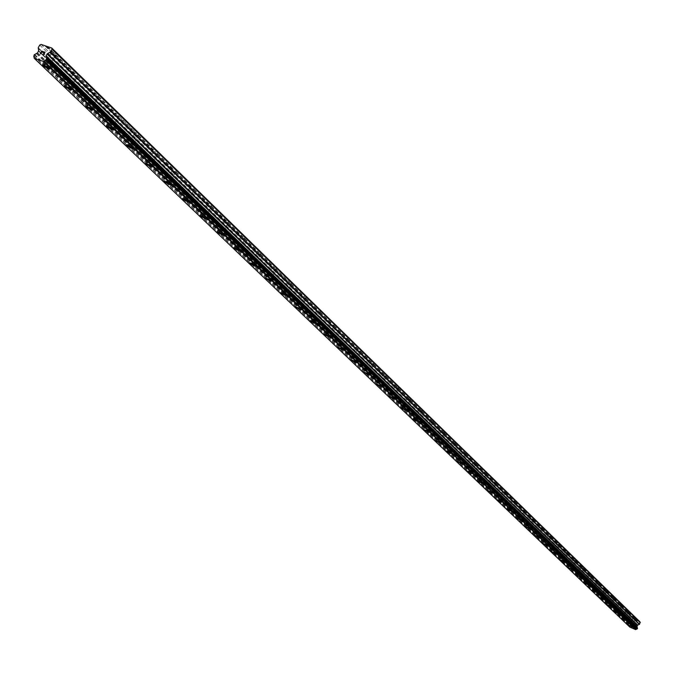 <?xml version="1.0" encoding="UTF-8"?>
<svg xmlns="http://www.w3.org/2000/svg" width="674" height="674" viewBox="0 0 674 674"><rect width="100%" height="100%" fill="white"/><g stroke="black" fill="none" stroke-linecap="round" stroke-linejoin="round"><path stroke-width="0.51" stroke-dasharray="3.37 2.53" d="M633.872 618.184L635.498 618.715L633.021 617.536L635.843 620.097L633.113 618.917L632.322 619.246L631.555 620.796L632.044 622.633L631.521 623.947L629.305 625.388L629.819 627.09M633.198 623.408L630.721 622.228L633.198 623.408M628.412 625.101L632.406 627.123M626.904 611.411L628.539 611.933L626.087 610.88L633.223 617.553M626.213 616.676L623.72 615.488L626.213 616.676M621.352 618.412L625.413 620.425M619.802 604.502L621.453 605.033L618.976 603.963L626.247 610.77M619.103 609.81L616.584 608.614L619.103 609.81M614.191 611.562L618.285 613.601M612.565 597.467L614.225 597.99L611.731 596.92L619.136 603.853M611.849 602.817L609.313 601.604L611.849 602.817M606.929 604.561L611.023 606.642M605.185 590.289L606.853 590.812L604.342 589.742L611.882 596.802M604.452 595.681L601.899 594.468L604.452 595.681M599.447 597.476L603.618 599.548M597.669 582.976L599.338 583.499L596.81 582.42L604.494 589.615M596.911 588.41L594.333 587.18L596.911 588.41M591.865 590.213L596.069 592.32M589.994 575.512L591.679 576.034L589.127 574.947L596.953 582.285M589.219 580.996L586.624 579.75L589.219 580.996M584.164 582.783L588.326 584.965M582.168 567.904L583.861 568.418L581.283 567.331L589.27 574.812M581.376 573.422L578.755 572.175L581.376 573.422M576.27 575.242L580.466 577.441M574.181 560.136L575.882 560.65L573.288 559.555L581.426 567.188M573.372 565.705L570.726 564.441L573.372 565.705M568.174 567.567L572.496 569.732M566.034 552.217L567.744 552.731L565.124 551.618L573.431 559.412M565.2 557.828L562.537 556.556L565.2 557.828M559.951 559.706L564.323 561.897M557.71 544.129L559.041 544.963L559.437 544.634L556.8 543.522L565.267 551.467M556.867 549.782L554.18 548.501L556.867 549.782M551.559 551.686L555.974 553.902M549.226 535.872L550.565 536.715L550.953 536.378L548.291 535.257L556.926 543.362M548.35 541.576L545.637 540.278L548.35 541.576M542.991 543.497L547.448 545.729M540.548 527.439L541.904 528.29L542.292 527.936L539.613 526.815L548.425 535.089M539.655 533.193L536.925 531.879L539.655 533.193M534.246 535.131L538.745 537.397M531.693 518.82L533.058 519.679L533.446 519.325L530.741 518.196L539.731 526.638M530.775 524.625L528.02 523.302L530.775 524.625M525.307 526.588L529.848 528.879M522.645 510.024L524.018 510.892L524.406 510.521L521.676 509.384L530.859 518.011M521.701 515.88L518.921 514.54L521.701 515.88M516.183 517.859L520.766 520.176M513.403 501.035L514.784 501.903L515.163 501.523L512.417 500.386L521.794 509.199M512.434 506.941L509.628 505.593L512.434 506.941M506.848 508.937L511.49 511.28M503.95 491.843L505.348 492.719L505.727 492.332L502.956 491.186L512.526 500.184M502.964 497.8L500.133 496.435L502.964 497.8M497.319 499.822L502.004 502.197M494.286 482.449L495.702 483.334L496.072 482.929L493.275 481.784L503.057 490.984M493.275 488.456L490.419 487.083L493.275 488.456M487.572 490.495L492.298 492.905M484.412 472.845L485.836 473.738L486.207 473.325L483.384 472.162L493.376 481.565M483.368 478.902L480.486 477.512L483.368 478.902M477.596 480.966L482.382 483.401M474.311 463.021L475.743 463.914L476.114 463.493L473.266 462.322L483.477 471.943M473.232 469.129L470.334 467.731L473.232 469.129M467.402 471.219L472.238 473.687M463.973 452.97L465.422 453.872L465.785 453.434L462.912 452.262L473.35 462.094M462.87 459.137L459.938 457.713L462.87 459.137M456.972 461.243L461.859 463.746M453.391 442.683L454.857 443.593L455.211 443.138L452.313 441.959L462.996 452.018M452.262 448.901L449.305 447.469L452.262 448.901M446.298 451.032L451.235 453.568M442.565 432.152L444.04 433.07L444.393 432.598L441.47 431.419L452.389 441.714M441.394 438.429L438.412 436.979L441.394 438.429M435.362 440.577L440.366 443.147M431.47 421.368L432.961 422.295L433.315 421.814L430.366 420.627L441.537 431.158M430.273 427.704L427.265 426.238L430.273 427.704M424.173 429.877L429.228 432.481M420.113 410.323L421.621 411.258L421.966 410.761L418.992 409.565L430.425 420.349M418.883 416.717L415.85 415.235L418.883 416.717M412.707 418.916L417.821 421.562M408.478 399.008L410.003 399.952L410.34 399.438L407.332 398.241L419.043 409.278M407.214 405.462L404.147 403.962L407.214 405.462M400.971 407.686L406.144 410.365M396.556 387.415L398.09 388.359L398.418 387.836L395.394 386.632L407.382 397.938M395.259 393.928L392.158 392.411L395.259 393.928M388.932 396.177L394.164 398.898M384.332 375.528L385.882 376.48L386.21 375.94L383.152 374.727L395.427 386.32M382.992 382.099L379.875 380.566L382.992 382.099M376.589 384.374L381.888 387.137M371.795 363.337L373.362 364.297L373.682 363.741L370.59 362.519L383.177 374.407M370.422 369.975L367.271 368.425L370.422 369.975M363.935 372.275L369.301 375.081M358.939 350.834L360.523 351.803L360.834 351.23L357.717 350.008L370.616 362.191M357.523 357.532L354.339 355.965L357.523 357.532M350.96 359.857L356.386 362.713M345.745 338.011L347.337 338.98L347.649 338.382L344.498 337.16L357.726 349.654M344.288 344.768L341.078 343.176L344.288 344.768M337.64 347.118L343.133 350.017M332.206 324.843L333.815 325.82L334.11 325.205L330.934 323.975L344.498 336.798M330.698 331.667L327.454 330.058L330.698 331.667M323.967 334.043L329.535 336.992M318.297 311.321L319.923 312.306L320.209 311.666L317.007 310.436L330.926 323.596M316.746 318.212L313.477 316.578L316.746 318.212M309.922 320.613L315.567 323.613M304.016 297.428L305.659 298.43L305.937 297.765L302.702 296.526L316.982 310.04M302.415 304.387L299.113 302.736L302.415 304.387M295.498 306.822L301.219 309.872M289.34 283.156L291 284.158L291.269 283.476L288 282.238L302.668 296.113M287.688 290.182L284.352 288.514L287.688 290.182M280.679 292.642L286.475 295.751M274.251 268.488L275.927 269.499L276.188 268.791L272.886 267.544L287.95 281.808M272.549 275.582L269.187 273.888L272.549 275.582M265.446 278.076L271.319 281.235M258.74 253.399L260.434 254.418L260.678 253.694L257.342 252.438L272.827 267.098M256.979 260.568L253.584 258.85L256.979 260.568M249.776 263.087L255.732 266.306M242.783 237.88L244.485 238.908L244.721 238.149L241.359 236.894L257.274 251.975L253.584 258.85M240.963 245.117L237.534 243.373L240.963 245.117M233.651 247.67L239.691 250.955M226.354 221.906L228.082 222.942L228.301 222.159L224.796 220.398L224.905 220.904L241.267 236.414M224.476 229.219L221.013 227.45L224.535 229.724L224.476 229.219M217.062 231.797L223.187 235.15M209.446 205.46L211.189 206.505L211.392 205.696L209.909 204.669L207.845 203.91L207.963 204.433L224.796 220.398M207.499 212.849L204.003 211.055L204.07 211.577L207.567 213.372L207.499 212.849M199.976 215.453L205.789 218.165L206.193 218.873M192.023 188.526L193.783 189.579L193.977 188.737L190.371 186.917L190.506 187.473L207.845 203.91M190.017 195.991L186.487 194.163L186.546 194.71L190.076 196.53L190.017 195.991M182.384 198.619L188.265 201.374L188.695 202.116M174.077 171.07L175.855 172.131L176.032 171.255L174.482 170.177L172.375 169.418L172.527 169.991L190.371 186.917M171.996 178.61L168.433 176.757L168.492 177.329L172.055 179.183L171.996 178.61M164.245 181.272L170.202 184.061L170.657 184.836M155.568 153.074L157.371 154.144L157.531 153.242L155.947 152.13L153.815 151.372L153.992 151.97L172.375 169.418M153.419 160.69L149.822 158.811L149.881 159.409L153.478 161.288L153.419 160.69M145.55 163.386L151.583 166.217L152.054 167.034M136.477 134.514L138.296 135.592L138.44 134.648L134.674 132.753L134.867 133.385L153.815 151.372M134.252 142.206L130.621 140.302L130.68 140.933L134.311 142.837L134.252 142.206M126.257 144.935L132.382 147.808L132.871 148.659M116.779 115.355L118.624 116.442L118.742 115.473L114.917 113.544L115.128 114.201L134.674 132.753M114.479 123.131L110.814 121.194L110.865 121.851L114.529 123.789L114.479 123.131M106.357 125.886L112.558 128.81L113.08 129.711M96.441 95.582L98.278 96.677L98.404 95.666L96.711 94.47L94.52 93.711L94.756 94.394L114.917 113.544M94.057 103.442L90.358 101.471L90.409 102.162L94.107 104.125L94.057 103.442M85.8 106.222L92.085 109.188L92.633 110.132M75.437 75.151L77.257 76.255L77.392 75.202L75.665 73.98L73.441 73.213L73.71 73.929L94.52 93.711M72.96 83.096L69.22 81.091L69.27 81.815L73.011 83.812L72.96 83.096M64.569 85.91L70.939 88.926L71.52 89.92M55.681 54.055L51.662 52.033L53.937 54.577L55.622 55.15L55.681 54.055M51.148 62.059L47.382 60.028L47.433 60.786L51.199 62.817L51.148 62.059M42.614 64.906L49.084 67.973L49.691 69.018M52.218 62.429L46.287 59.228L46.363 60.424L52.294 63.617L52.218 62.429M49.396 67.417L43.465 64.215L43.549 65.403L49.48 68.596L49.396 67.417M74.014 83.458L68.141 80.307L68.226 81.453L74.089 84.595L74.014 83.458M71.25 88.378L65.37 85.227L65.462 86.356L71.334 89.499L71.25 88.378M95.101 103.804L89.28 100.712L89.364 101.799L95.177 104.883L95.101 103.804M92.389 108.649L86.567 105.557L86.66 106.635L92.473 109.727L92.389 108.649M115.507 123.502L109.752 120.452L109.837 121.488L115.591 124.53L115.507 123.502M112.853 128.279L107.09 125.229L107.183 126.257L112.937 129.298L112.853 128.279M135.28 142.576L129.568 139.577L129.661 140.563L135.364 143.562L135.28 142.576M132.668 147.286L126.956 144.287L127.057 145.264L132.761 148.263L132.668 147.286M154.43 161.052L148.777 158.104L148.87 159.047L154.523 161.996L154.43 161.052M151.869 165.703L146.216 162.746L146.317 163.681L151.962 166.63L151.869 165.703M172.999 178.972L167.405 176.066L167.497 176.967L173.092 179.874L172.999 178.972M170.488 183.555L164.886 180.649L164.987 181.542L170.581 184.44L170.488 183.555M191.012 196.353L185.46 193.489L185.561 194.348L191.104 197.212L191.012 196.353M188.543 200.869L182.991 198.004L183.092 198.864L188.636 201.72L188.543 200.869M208.485 213.211L202.992 210.389L203.093 211.215L208.578 214.037L208.485 213.211M206.059 217.668L200.566 214.846L200.667 215.663L206.16 218.486L206.059 217.668M225.445 229.581L220.01 226.801L220.112 227.593L225.546 230.365L225.445 229.581M223.06 233.979L217.626 231.199L217.727 231.982L223.17 234.763L223.06 233.979M241.924 245.479L236.532 242.741L236.633 243.491L242.025 246.229L241.924 245.479M239.582 249.818L234.19 247.08L234.299 247.83L239.683 250.568L239.582 249.818M257.931 260.931L252.59 258.226L252.699 258.951L258.032 261.647L257.931 260.931M255.631 265.211L250.29 262.506L250.391 263.222L255.732 265.927L255.631 265.211M273.492 275.944L268.201 273.273L268.311 273.964L273.593 276.635L273.492 275.944M271.226 280.173L265.935 277.503L266.045 278.193L271.327 280.856L271.226 280.173M288.624 290.545L283.383 287.908L283.484 288.573L288.725 291.202L288.624 290.545M286.391 294.723L281.151 292.086L281.26 292.743L286.501 295.372L286.391 294.723M303.342 304.741L298.152 302.146L298.253 302.786L303.443 305.381L303.342 304.741M301.143 308.869L295.953 306.274L296.063 306.906L301.253 309.501L301.143 308.869M317.665 318.566L312.525 316.005L312.626 316.612L317.766 319.173L317.665 318.566M315.508 322.644L310.36 320.074L310.47 320.681L315.609 323.242L315.508 322.644M331.608 332.021L326.511 329.485L326.62 330.075L331.709 332.602L331.608 332.021M329.485 336.048L324.388 333.512L324.497 334.093L329.586 336.621L329.485 336.048M345.189 345.122L340.143 342.619L340.244 343.184L345.29 345.678L345.189 345.122M343.091 349.098L338.045 346.596L338.154 347.152L343.201 349.654L343.091 349.098M358.416 357.886L353.412 355.417L358.517 358.425L358.416 357.886M356.352 361.812L351.348 359.343L356.453 362.351L356.352 361.812M371.307 370.321L366.353 367.886L371.307 370.321M369.276 374.205L364.322 371.77L369.276 374.205M383.868 382.453L378.965 380.035L383.868 382.453M381.872 386.286L376.96 383.877L381.872 386.286M396.118 394.273L391.257 391.889L396.118 394.273M394.147 398.064L389.286 395.68L394.147 398.064M408.073 405.807L403.254 403.448L408.073 405.807M406.127 409.556L401.308 407.206L406.127 409.556M419.733 417.063L414.965 414.729L419.733 417.063M417.821 420.77L413.044 418.436L417.821 420.77M431.124 428.041L426.389 425.741L431.124 428.041M429.228 431.714L424.494 429.405L429.228 431.714M442.237 438.766L437.544 436.491L442.237 438.766M440.366 442.397L435.682 440.114L440.366 442.397M453.088 449.238L448.437 446.988L453.088 449.238M451.251 452.827L446.601 450.577L451.251 452.827M463.687 459.474L459.087 457.242L463.687 459.474M461.875 463.021L457.267 460.789L461.875 463.021M474.049 469.466L469.483 467.259L474.049 469.466M472.255 472.979L467.689 470.772L472.255 472.979M484.176 479.239L479.652 477.057L484.176 479.239M482.407 482.71L477.883 480.528L482.407 482.71M494.076 488.785L489.585 486.628L494.076 488.785M492.332 492.231L487.841 490.065L492.332 492.231M503.756 498.128L499.308 495.988L503.756 498.128M502.029 501.532L497.581 499.392L502.029 501.532M513.217 507.269L508.811 505.146L513.217 507.269M511.515 510.639L507.109 508.516L511.515 510.639M522.485 516.2L518.112 514.11L522.485 516.2M520.8 519.544L516.436 517.438L520.8 519.544M531.55 524.953L527.22 522.872L531.55 524.953M529.89 528.256L525.56 526.175L529.89 528.256M540.422 533.513L536.125 531.457L540.422 533.513M538.779 536.782L534.49 534.726L538.779 536.782M549.108 541.896L544.853 539.857L549.108 541.896M547.49 545.131L543.227 543.092L547.49 545.131M557.617 550.102L553.396 548.088L557.617 550.102M556.016 553.312L551.795 551.29L556.016 553.312M565.949 558.148L561.762 556.143L565.949 558.148M564.365 561.324L560.178 559.319L564.365 561.324M574.113 566.025L569.96 564.037L574.113 566.025M572.546 569.168L568.393 567.179L572.546 569.168M582.109 573.743L577.989 571.771L582.109 573.743M580.567 576.86L576.447 574.888L580.567 576.86M589.952 581.308L585.866 579.354L589.952 581.308M588.419 584.392L584.333 582.446L588.419 584.392M597.636 588.722L593.583 586.784L597.636 588.722M596.128 591.78L592.075 589.843L596.128 591.78M605.168 595.993L601.149 594.072L605.168 595.993M603.677 599.026L599.658 597.105L603.677 599.026M612.565 603.12L608.571 601.225L612.565 603.12M611.082 606.128L607.097 604.224L611.082 606.128M619.81 610.113L615.851 608.234L619.81 610.113M618.344 613.096L614.393 611.208L618.344 613.096M626.921 616.98L622.995 615.109L626.921 616.98M625.472 619.928L621.546 618.058L625.472 619.928M633.897 623.711L630.005 621.858L633.897 623.711M632.465 626.635L628.572 624.781L632.465 626.635M42.184 54.476L43.524 54.939L45.04 52.269M41.645 53.49L40.373 53.861M40.356 53.499L42.917 51.544M633.29 624.604L633.594 623.981L633.282 624.604L634.057 624.933L633.282 624.604M633.644 623.88L633.948 623.256L633.644 623.88M633.948 623.256L634.714 623.593L633.948 623.256M634.765 623.492L633.897 623.113L633.139 624.663L634.007 625.042L633.139 624.663L633.897 623.113L634.765 623.484M635.068 625.497L635.835 623.947L635.068 625.497M635.835 623.947L635.068 625.253L635.826 623.947M640.039 621.917L635.843 620.097M53.726 54.038L73.441 73.213M41.089 44.408L633.113 618.917M45.891 46.422L51.662 52.033M53.937 54.577L73.424 73.517M55.622 55.15L75.092 74.089M55.967 54.805L75.665 73.98M75.648 75.682L94.503 94.006M77.316 76.255L96.155 94.579M77.653 75.918L96.711 94.47M96.66 96.104L114.9 113.839L110.814 121.194M98.303 96.677L116.535 114.412M98.64 96.348L117.091 114.31M114.529 123.789L118.624 116.442L136.283 133.629M116.99 115.869L134.665 133.048L130.621 140.302M118.953 116.122L136.822 133.519M136.687 135.019L153.815 151.667M138.296 135.592L155.408 152.24M138.633 135.28L155.947 152.13M155.77 153.571L172.375 169.713M157.371 154.144L173.959 170.286M157.699 153.84L174.482 170.177M174.271 171.558L190.38 187.212M175.855 172.131L191.947 187.785M176.184 171.836L192.461 187.684M192.225 189.006L207.845 204.197M193.783 189.579L209.403 204.77M194.112 189.284L209.909 204.669M209.639 205.941L224.813 220.684M211.189 206.505L226.346 221.257M211.51 206.227L226.843 221.156M226.548 222.378L241.284 236.7M228.082 222.942L242.8 237.273M228.402 222.664L243.297 237.172M242.969 238.343L257.283 252.261M244.485 238.908L258.791 252.826M244.805 238.638L259.279 252.725M258.926 253.854L272.844 267.384M260.434 254.418L274.335 267.949M260.745 254.157L274.815 267.848M272.616 276.02L276.247 269.238L289.921 282.558M274.436 268.934L287.975 282.094M275.927 269.499L289.449 282.659M289.525 283.602L302.685 296.4M291 284.158L304.151 296.956M291.311 283.906L304.614 296.863M304.193 297.866L317.007 310.318M305.659 298.43L318.457 310.882M305.962 298.178L318.92 310.781M318.482 311.75L330.951 323.874M319.923 312.306L332.383 324.43M320.226 312.062L332.838 324.337M332.383 325.264L344.532 337.076M333.815 325.82L345.947 337.632M334.119 325.584L346.394 337.531M345.922 338.432L357.759 349.932M347.337 338.98L359.166 350.488M347.641 338.744L359.604 350.396M359.116 351.255L370.649 362.469M360.523 351.803L372.04 363.016M360.817 351.575L372.478 362.924M371.972 363.749L383.211 374.685M373.362 364.297L384.593 375.224M373.657 364.07L385.023 375.14M384.5 375.932L395.461 386.59M385.882 376.48L396.834 387.137M386.177 376.261L397.256 387.044M396.725 387.82L407.416 398.216M398.09 388.359L408.773 398.755M398.385 388.14L409.194 398.663M408.646 399.404L419.076 409.548M410.003 399.952L420.424 410.095M410.289 399.733L420.837 410.003M420.281 410.719L430.467 420.618M421.621 411.258L431.798 421.157M421.907 411.047L432.202 421.065M431.63 421.756L441.58 431.419M432.961 422.295L442.902 431.958M433.247 422.084L443.298 431.866M442.717 432.531L452.431 441.976M444.04 433.07L453.737 442.506M444.318 432.86L454.133 442.422M453.543 443.062L463.038 452.279M454.857 443.593L464.335 452.81M455.135 443.391L464.723 452.726M464.125 453.341L473.392 462.356M465.422 453.872L474.681 462.878M465.7 453.669L475.069 462.794M474.462 463.392L483.519 472.196M475.743 463.914L484.8 472.727M476.021 463.72L485.179 472.634M484.564 473.215L493.419 481.826M485.836 473.738L494.682 482.348M486.106 473.544L495.061 482.264M494.438 482.811L503.107 491.236M495.702 483.334L504.354 491.759M495.971 483.148L504.733 491.675M504.101 492.205L512.577 500.445M505.348 492.719L513.815 500.959M505.618 492.534L514.186 500.875M513.546 501.389L521.836 509.451M514.784 501.903L523.066 509.965M515.054 501.726L523.437 509.881M522.788 510.378L530.901 518.264M524.018 510.892L532.123 518.778M524.288 510.707L532.485 518.694M531.837 519.174L539.781 526.891M533.058 519.679L540.995 527.397M533.319 519.502L541.348 527.321M540.691 527.776L548.467 535.341M541.904 528.29L549.672 535.847M542.166 528.113L550.026 535.763M549.361 536.209L556.977 543.615M550.565 536.715L558.173 544.112M550.818 536.538L558.519 544.036M557.853 544.466L565.309 551.711M559.041 544.963L566.497 552.217M559.302 544.794L566.842 552.132M566.168 552.545L573.481 559.647M567.348 553.051L574.652 560.145M567.609 552.882L574.989 560.069M574.315 560.465L581.477 567.432M575.486 560.962L582.639 567.921M575.739 560.802L582.976 567.845M582.302 568.233L589.32 575.057M583.465 568.721L590.475 575.545M583.718 568.561L590.812 575.47M590.129 575.84L597.004 582.53M591.283 576.329L598.15 583.018M591.528 576.169L598.478 582.943M597.796 583.296L604.544 589.851M598.942 583.785L605.682 590.34M599.186 583.625L606.01 590.264M605.319 590.609L611.933 597.038M606.457 591.098L613.062 597.526M606.701 590.938L613.382 597.45M612.7 597.779L619.187 604.089M613.82 598.259L620.307 604.57M614.065 598.108L620.628 604.494M619.937 604.814L626.298 611.006M621.049 605.294L627.41 611.478M621.293 605.142L627.721 611.402M627.031 611.714L633.282 617.788M628.143 612.194L634.377 618.26M628.379 612.043L634.689 618.193M633.998 618.488L635.936 620.366M635.093 618.959L637.031 620.847M635.338 618.816L637.309 620.729M39.741 45.074L632.322 619.246M36.548 53.583L630.915 624.309M36.362 53.684L630.805 624.36M33.734 56.018L629.322 625.624M34.029 56.33L629.381 625.708M34.138 57.635L629.684 626.66M34.138 57.711L629.693 626.71M47.534 46.59L53.903 52.799M47.062 46.826L53.322 52.909M45.377 46.253L51.637 52.336M38.224 47.753L631.555 620.796M38.132 48.242L631.53 621.091M38.671 50.651L632.044 622.633M38.578 51.14L632.018 622.928M37.592 52.875L631.521 623.947M37.188 53.263L631.294 624.158M34.753 54.476L629.853 624.739M34.576 54.518L629.743 624.747M34.441 54.586L629.668 624.781M34.239 54.771L629.55 624.891M33.751 55.639L629.305 625.388M33.708 55.883L629.297 625.539M633.021 617.536L630.721 622.228M626.045 610.754L623.72 615.488M618.934 603.837L616.584 608.614M611.689 596.785L609.313 601.604M604.3 589.598L601.899 594.468M596.76 582.269L594.333 587.18M589.076 574.796L586.624 579.75M581.241 567.171L578.755 572.175M573.237 559.395L570.726 564.441M565.082 551.458L562.537 556.556M556.749 543.354L554.18 548.501M548.24 535.08L545.637 540.278M539.554 526.63L536.925 531.879M530.682 518.003L528.02 523.302M521.625 509.19L518.921 514.54M512.366 500.184L509.628 505.593M502.897 490.975L500.133 496.435M493.225 481.565L490.419 487.083M483.325 471.935L480.486 477.512M473.207 462.086L470.334 467.731M462.853 452.018L459.938 457.713M452.254 441.706L449.305 447.469M441.411 431.158L438.412 436.979M430.298 420.349L427.265 426.238M418.925 409.278L415.85 415.235M407.273 397.938L404.147 403.962M395.326 386.32L392.158 392.411M383.085 374.407L379.875 380.566M370.531 362.191L367.271 368.425M357.65 349.654L354.339 355.965M344.439 336.798L341.078 343.176M330.875 323.596L327.454 330.058M316.94 310.04L313.477 316.578M302.634 296.113L299.113 302.736M287.933 281.808L284.352 288.514M272.818 267.098L269.187 273.888M241.267 236.456L237.534 243.373M224.796 220.474L221.013 227.45M207.836 204.02L204.003 211.055M190.371 187.069L186.487 194.163M172.367 169.595L168.433 176.757M153.807 151.591L149.822 158.811M94.529 94.006L90.358 101.471M73.483 73.517L69.22 81.091M51.73 52.345L47.382 60.028M46.287 59.228L43.465 64.215M68.141 80.307L65.37 85.227M89.28 100.712L86.567 105.557M109.752 120.452L107.09 125.229M129.568 139.577L126.956 144.287M148.777 158.104L146.216 162.746M167.405 176.066L164.886 180.649M185.46 193.489L182.991 198.004M202.992 210.389L200.566 214.846M220.01 226.801L217.626 231.199M236.532 242.741L234.19 247.08M252.59 258.226L250.29 262.506M268.201 273.273L265.935 277.503M283.383 287.908L281.151 292.086M298.152 302.146L295.953 306.274M312.525 316.005L310.36 320.074M326.511 329.485L324.388 333.512M340.143 342.619L338.045 346.596M353.412 355.417L351.348 359.343M366.353 367.886L364.322 371.77M378.965 380.035L376.96 383.877M391.257 391.889L389.286 395.68M403.254 403.448L401.308 407.206M414.965 414.729L413.044 418.436M426.389 425.741L424.494 429.405M437.544 436.491L435.682 440.114M448.437 446.988L446.601 450.577M459.087 457.242L457.267 460.789M469.483 467.259L467.689 470.772M479.652 477.057L477.883 480.528M489.585 486.628L487.841 490.065M499.308 495.988L497.581 499.392M508.811 505.146L507.109 508.516M518.112 514.11L516.436 517.438M527.22 522.872L525.56 526.175M536.125 531.457L534.49 534.726M544.853 539.857L543.227 543.092M553.396 548.088L551.795 551.29M561.762 556.143L560.178 559.319M569.96 564.037L568.393 567.179M577.989 571.771L576.447 574.888M585.866 579.354L584.333 582.446M593.583 586.784L592.075 589.843M601.149 594.072L599.658 597.105M608.571 601.225L607.097 604.224M615.851 608.234L614.393 611.208M622.995 615.109L621.546 618.058M630.005 621.858L628.572 624.781M633.964 623.905L632.532 626.82M626.989 617.173L625.539 620.122M619.878 610.324L618.412 613.298M612.632 603.331L611.149 606.339M605.244 596.212L603.752 599.237M597.712 588.95L596.195 591.999M590.028 581.536L588.495 584.628M582.184 573.978L580.643 577.096M574.189 566.27L572.622 569.412M566.025 558.401L564.45 561.577M557.693 550.372L556.101 553.573M549.192 542.174L547.574 545.409M540.506 533.8L538.863 537.068M531.634 525.248L529.975 528.551M522.569 516.511L520.892 519.839M513.31 507.581L511.608 510.951M503.84 498.457L502.122 501.86M494.16 489.13L492.416 492.568M484.269 479.585L482.5 483.064M474.142 469.829L472.348 473.342M463.779 459.845L461.968 463.4M453.181 449.634L451.344 453.223M442.329 439.178L440.467 442.801M431.217 428.47L429.33 432.135M419.835 417.501L417.922 421.208M408.174 406.262L406.228 410.011M396.219 394.745L394.256 398.536M383.969 382.942L381.973 386.783M371.408 370.835L369.377 374.719M358.517 358.425L356.453 362.351M345.29 345.678L343.201 349.654M331.709 332.602L329.586 336.621M317.766 319.173L315.609 323.242M303.443 305.381L301.253 309.501M288.725 291.202L286.501 295.372M273.593 276.635L271.327 280.856M258.032 261.647L255.732 265.927M242.025 246.229L239.683 250.568M225.546 230.365L223.17 234.763M208.578 214.037L206.16 218.486M191.104 197.212L188.636 201.72M173.092 179.874L170.581 184.44M154.523 161.996L151.962 166.63M135.364 143.562L132.761 148.263M115.591 124.53L112.937 129.298M95.177 104.883L92.473 109.727M74.089 84.595L71.334 89.499M52.294 63.617L49.48 68.596M55.538 55.142L51.199 62.817M77.257 76.255L73.011 83.812M98.278 96.677L94.107 104.125M138.347 135.55L134.311 142.837M157.455 154.068L153.478 161.288M175.99 172.022L172.055 179.183M193.96 189.436L190.076 196.53M211.392 206.337L207.567 213.372M228.317 222.74L224.535 229.724M244.755 238.68L241.022 245.597M260.728 254.165L257.047 261.023M291.328 283.906L287.756 290.604M305.996 298.178L302.483 304.791M320.276 312.062L316.814 318.6M334.178 325.576L330.766 332.038M347.708 338.744L344.355 345.122M360.893 351.575L357.591 357.877M373.741 364.07L370.489 370.304M386.269 376.261L383.059 382.419M398.486 388.14L395.318 394.231M410.399 399.733L407.281 405.756M422.025 411.047L418.95 416.995M433.374 422.084L430.341 427.973M444.452 432.868L441.462 438.69M455.27 443.391L452.321 449.154M465.844 453.678L462.928 459.373M476.164 463.729L473.291 469.365M486.266 473.552L483.426 479.13M496.131 483.148L493.334 488.675M505.778 492.542L503.015 498.01M515.222 501.726L512.493 507.134M524.456 510.715L521.76 516.073M533.496 519.511L530.834 524.819M542.343 528.121L539.706 533.37M551.003 536.555L548.4 541.753M559.487 544.811L556.918 549.959M567.794 552.891L565.25 557.988M575.933 560.81L573.422 565.865M583.903 568.578L581.426 573.582M591.721 576.186L589.27 581.14M599.388 583.642L596.962 588.554M606.895 590.955L604.502 595.824M614.267 598.124L611.891 602.952M621.495 605.159L619.145 609.945M628.581 612.068L626.264 616.803M635.54 618.833L633.24 623.526M34.037 56.346L629.364 625.691M33.927 56.22L629.457 625.767M46.337 58.394L637.377 627.974"/><path stroke-width="1.01" d="M632.406 627.123L628.412 625.11M625.413 620.425L621.352 618.412M621.453 618.589L625.379 620.459L621.453 618.589M618.285 613.601L614.191 611.562M614.292 611.748L618.252 613.626L614.292 611.748M607.004 604.772L610.989 606.676L607.004 604.772M611.023 606.642L606.929 604.561M603.618 599.548L599.447 597.476M599.565 597.661L603.584 599.582L599.565 597.661M596.069 592.32L591.865 590.213M591.974 590.416L596.027 592.345L591.974 590.416M588.326 584.973L584.164 582.791M580.466 577.441L576.27 575.234M572.496 569.732L568.174 567.567M568.3 567.786L572.453 569.766L568.3 567.786M564.323 561.897L559.951 559.706M560.077 559.934L564.264 561.931L560.077 559.934M555.974 553.902L551.559 551.686M551.694 551.913L555.915 553.935L551.694 551.913M547.448 545.729L542.991 543.497M543.134 543.733L547.389 545.771L543.134 543.733M538.745 537.397L534.246 535.131M534.389 535.375L538.686 537.431L534.389 535.375M529.848 528.879L525.307 526.588M525.459 526.841L529.789 528.921L525.459 526.841M520.766 520.176L516.183 517.859M516.335 518.121L520.699 520.218L516.335 518.121M511.49 511.28L506.848 508.937M507.008 509.207L511.414 511.33L507.008 509.207M502.004 502.197L497.319 499.822M497.479 500.1L501.928 502.24L497.479 500.1M492.298 492.905L487.572 490.495M487.74 490.79L492.222 492.955L487.74 490.79M482.382 483.401L477.596 480.966M477.773 481.27L482.298 483.452L477.773 481.27M472.238 473.687L467.402 471.219M467.588 471.53L472.154 473.738L467.588 471.53M461.859 463.746L456.972 461.243M457.157 461.564L461.766 463.796L457.157 461.564M451.235 453.568L446.298 451.032M446.491 451.369L451.133 453.619L446.491 451.369M440.366 443.147L435.362 440.577M435.572 440.931L440.257 443.206L435.572 440.931M429.228 432.481L424.173 429.877M424.384 430.239L429.119 432.548L424.384 430.239M417.821 421.562L412.707 418.916M412.935 419.295L417.703 421.621L412.935 419.295M406.144 410.365L400.971 407.686M401.199 408.082L406.009 410.432L401.199 408.082M394.164 398.898L388.932 396.177M389.168 396.582L394.029 398.966L389.168 396.582M381.888 387.137L376.589 384.374M376.842 384.803L381.745 387.213L376.842 384.803M369.301 375.081L363.935 372.275M364.196 372.714L369.15 375.157L364.196 372.714M356.386 362.713L350.96 359.857M351.221 360.32L351.12 359.79L356.226 362.789L351.221 360.32M343.133 350.017L337.64 347.118M337.918 347.599L337.809 347.043L342.855 349.545L342.965 350.101L337.918 347.599M329.535 336.992L323.967 334.043M324.253 334.548L324.152 333.967L329.241 336.495L329.35 337.076L324.253 334.548M315.567 323.613L309.922 320.613M310.225 321.136L310.116 320.538L315.264 323.099L315.365 323.697L310.225 321.136M301.219 309.872L295.498 306.822M295.819 307.369L295.709 306.737L300.899 309.332L301.008 309.964L295.819 307.369M286.475 295.751L280.679 292.642M281.007 293.215L280.906 292.558L286.147 295.187L286.248 295.844L281.007 293.215M271.319 281.235L265.446 278.076M265.792 278.665L265.682 277.983L270.973 280.645L271.074 281.336L265.792 278.665M255.732 266.306L249.776 263.087M250.138 263.711L250.029 262.986L255.37 265.699L255.471 266.407L250.138 263.711M239.691 250.955L233.651 247.67M234.03 248.318L233.929 247.569L239.321 250.307L239.422 251.057L234.03 248.318M223.187 235.15L217.062 231.797M217.458 232.479L217.357 231.696L222.799 234.476L222.9 235.251L217.458 232.479M206.193 218.873L199.976 215.453M200.397 216.169L200.288 215.351L205.789 218.174L205.882 218.983L200.397 216.169M188.695 202.116L182.823 199.361L182.384 198.619M182.814 199.369L182.713 198.51L188.265 201.374L188.358 202.225L182.814 199.369M170.657 184.836L164.7 182.047L164.245 181.272M164.7 182.056L164.599 181.163L170.202 184.069L170.303 184.962L164.7 182.056M152.054 167.034L146.031 164.203L145.55 163.386M146.022 164.203L145.929 163.268L151.583 166.225L151.675 167.152L146.022 164.203M132.871 148.659L126.763 145.786L126.257 144.935M126.763 145.795L126.67 144.817L132.374 147.817L132.466 148.786L126.763 145.795M113.08 129.711L106.888 126.788L106.357 125.886M106.88 126.796L106.787 125.768L112.55 128.81L112.642 129.838L106.88 126.796M92.633 110.132L86.356 107.174L85.8 106.222M86.356 107.174L86.264 106.096L92.085 109.196L92.17 110.266L86.356 107.174M71.52 89.92L65.151 86.904L64.569 85.91M65.151 86.912L65.066 85.783L70.939 88.926L71.023 90.055L65.151 86.912M49.691 69.018L43.237 65.959L42.614 64.906M43.229 65.959L43.144 64.78L49.076 67.981L49.16 69.161L43.229 65.959M43.473 54.704L44.071 53.634L43.473 54.712L42.285 54.308L43.473 54.704M43.532 53.238L44.172 53.457L43.532 53.246M44.172 53.457L44.779 52.395L44.181 53.465M44.779 52.395L43.599 51.991L44.779 52.395M45.04 52.269L43.7 51.814L45.032 52.269L43.524 54.939L42.192 54.484M41.493 53.431L40.381 53.861M41.24 52.319L42.487 51.612L41.24 52.319M42.487 51.612L41.232 51.182L42.496 51.612M42.917 51.544L41.333 51.005L42.917 51.544L40.516 52.993L40.491 53.684L41.181 53.785L40.356 53.507M33.793 56.11L34.273 58.309L43.128 61.351L46.026 59.843L46.565 58.731L46.043 55.765L47.433 53.634L50.508 51.923L52.024 49.244L51.746 48.023L41.089 44.408L39.741 45.074L38.224 47.753L38.671 50.651L37.592 52.875L34.239 54.771L34.037 56.346M637.301 627.89L637.014 626.323L637.73 625.101L639.533 624.25L640.039 621.917L51.746 48.023M34.273 58.309L629.819 627.09L635.574 629.592L637.174 628.96L637.469 628.05L46.498 58.528M45.284 45.832L45.891 46.422M43.128 61.351L635.574 629.592M43.785 61.031L635.97 629.432M43.861 60.972L636.012 629.406M45.503 60.146L636.981 629.002M45.672 60.112L637.082 628.994M46.11 57.012L637.141 627.106M46.085 56.843L637.115 626.997M52.024 49.244L640.3 622.692M45.824 60.037L637.174 628.96M46.026 59.843L637.284 628.859M46.514 58.975L637.528 628.353M46.565 58.731L637.545 628.202M46.531 58.613L637.52 628.126M45.95 56.254L636.989 626.626M46.043 55.765L637.014 626.323M47.028 54.021L637.511 625.312M47.433 53.634L637.73 625.101M50.103 52.311L639.314 624.461M50.508 51.923L639.533 624.25M46.472 58.503L637.469 628.05"/></g></svg>
